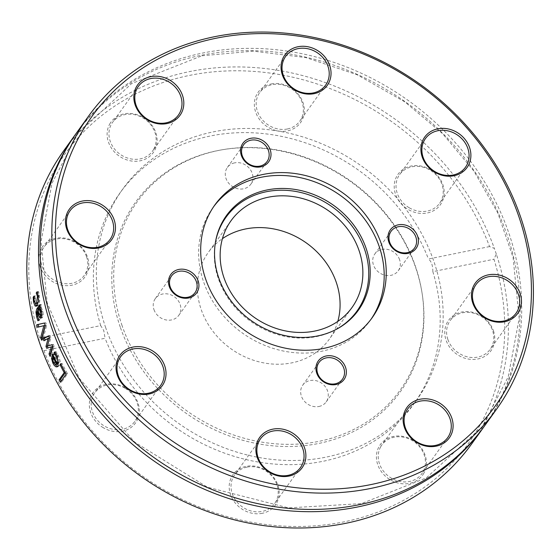 <?xml version="1.0" encoding="UTF-8"?>
<svg xmlns="http://www.w3.org/2000/svg" width="560" height="560" viewBox="0 0 560 560"><rect width="100%" height="100%" fill="white"/><g stroke="black" fill="none" stroke-linecap="round" stroke-linejoin="round"><path stroke-width="0.42" stroke-dasharray="2.8 2.1" d="M234.605 162.876A14.413 12.579 35.6 0 0 227.381 167.433A14.413 12.579 35.6 0 0 231.763 186.053A14.413 12.579 35.6 0 0 250.803 184.233A14.413 12.579 35.6 0 0 249.907 169.001A14.413 12.579 35.6 0 0 234.605 162.876M153.972 309.631A14.413 12.579 35.6 0 0 165.459 319.816A14.413 12.579 35.6 0 0 178.745 315.378A14.413 12.579 35.6 0 0 174.363 296.758A14.413 12.579 35.6 0 0 155.323 298.578A14.413 12.579 35.6 0 0 153.972 309.631M318.955 406.476A14.413 12.579 35.6 0 0 326.179 401.912A14.413 12.579 35.6 0 0 321.797 383.299A14.413 12.579 35.6 0 0 302.757 385.119A14.413 12.579 35.6 0 0 303.653 400.344A14.413 12.579 35.6 0 0 318.955 406.476M399.595 259.714A14.413 12.579 35.6 0 0 388.101 249.529A14.413 12.579 35.6 0 0 374.815 253.974A14.413 12.579 35.6 0 0 379.197 272.587A14.413 12.579 35.6 0 0 398.237 270.767A14.413 12.579 35.6 0 0 399.595 259.714M76.818 132.517A251.167 219.184 -144.4 0 1 202.72 53.039A251.167 219.184 -144.4 0 1 469.483 159.859A251.167 219.184 -144.4 0 1 485.044 425.257M63.497 151.095A251.167 219.184 -144.4 0 1 293.538 73.346A251.167 219.184 -144.4 0 1 494.333 248.353L489.566 246.582A248.234 216.629 35.6 0 0 189.476 75.411A248.234 216.629 35.6 0 0 39.599 338.03L38.913 340.907M76.013 133.658A251.167 219.184 -144.4 0 1 201.096 55.307A251.167 219.184 -144.4 0 1 467.376 161.497A251.167 219.184 -144.4 0 1 484.225 426.391M40.88 346.584L43.981 350.679A248.234 216.629 35.6 0 0 344.071 521.85A248.234 216.629 35.6 0 0 493.941 259.231L496.3 254.03A251.167 219.184 -144.4 0 1 471.716 443.835M496.3 254.03L494.333 248.353M43.981 350.679L105.084 338.261L103.768 330.568L100.702 325.612L39.599 338.03M38.346 301.952L39.011 297.941L37.611 292.824A249.704 217.91 -144.4 0 1 37.59 292.684L38.416 291.529L38.948 293.083L39.781 300.874L38.437 305.109L37.359 305.998L36.673 305.886M35.329 303.59L34.517 296.968L35.343 295.813A249.704 217.91 35.6 0 0 35.364 295.953L35.525 300.811L37.065 303.366M33.95 298.319L35.301 298.046M37.065 291.802L38.416 291.529M37.597 293.356L38.948 293.083M34.02 296.226L35.364 295.953M33.992 296.086L35.343 295.813M33.971 297.073L34.517 296.968M54.712 351.918L56.042 351.645L58.499 355.761C60.676 361.655 61.012 364.973 59.5 365.715L57.554 366.618M55.146 364.539L52.843 357.938M53.235 355.327L54.089 353.969A249.704 217.91 35.6 0 0 58.415 363.342M52.752 354.242L54.089 353.969M55.272 352.723L56.042 351.645M56.224 354.214L55.3 352.898M58.968 361.991L58.667 358.792L56.406 354.179M52.647 359.261L53.984 358.988L54.817 362.026L56.441 364.245L57.855 364.133M55.104 364.518L56.441 364.245M54.019 357.084L54.516 356.986L53.984 358.988M57.561 363.517A249.704 217.91 -144.4 0 1 54.516 356.986M49.462 338.065L45.241 340.494A249.704 217.91 -144.4 0 1 45.094 340.081M52.745 346.563L48.062 348.054A249.704 217.91 -144.4 0 1 48.006 347.914M52.129 344.764L53.41 344.386A249.704 217.91 35.6 0 0 54.278 346.5L51.373 356.097A249.704 217.91 -144.4 0 1 50.638 354.382M48.818 336.112L50.036 335.552A249.704 217.91 35.6 0 0 50.82 337.694L48.72 345.765M52.948 346.766L54.278 346.5M50.043 356.37L51.373 356.097M52.08 344.659L53.41 344.386M46.732 348.32L48.062 348.054M49.49 337.967L50.82 337.694M48.706 335.818L50.036 335.552M43.911 340.767L45.241 340.494M60.704 363.734L62.048 363.461A249.704 217.91 35.6 0 0 67.536 373.793L61.698 381.934A249.704 217.91 -144.4 0 1 61.194 381.024M66.185 374.066L67.536 373.793M60.347 382.207L61.698 381.934M61.082 364.483L62.048 363.461M65.282 372.449L65.541 372.393A249.704 217.91 -144.4 0 1 61.355 364.427M40.04 305.942L41.111 304.451A249.704 217.91 35.6 0 0 41.643 306.838L41.174 307.482L42.847 311.262L43.232 314.832L42.553 317.478L41.93 317.968L41.258 317.702M40.145 315.63L38.759 310.856L38.171 312.942L39.956 319.361A249.704 217.91 35.6 0 0 39.991 319.494L39.235 320.544L37.954 316.512L37.31 311.283M39.347 310.037L40.523 314.034L41.867 315.105L41.958 311.36L40.558 308.343L39.347 310.037L38.01 310.31M38.619 319.634L39.956 319.361M38.185 310.975L38.759 310.856M38.654 319.767L39.991 319.494M37.905 320.817L39.235 320.544M41.895 315.105L43.232 314.832M40.614 308.966L41.944 308.693M39.774 304.724L41.111 304.451M39.837 307.755L41.174 307.482M40.299 307.111L41.643 306.838M37.513 327.257L38.843 326.984A249.704 217.91 -144.4 0 1 38.829 326.928M45.206 325.388L38.843 326.984M44.492 323.036L45.815 322.742A249.704 217.91 35.6 0 0 46.627 325.409L42.875 339.927A249.704 217.91 -144.4 0 1 42.161 337.792M44.485 323.015L45.815 322.742M45.297 325.682L46.627 325.409M41.552 340.2L42.875 339.927M489.566 246.582L428.463 259C431.403 261.345 432.859 265.566 432.845 271.649L493.941 259.231M432.845 271.649A180.887 157.857 -144.4 0 1 413.77 404.047A180.887 157.857 -144.4 0 1 250.369 460.537A180.887 157.857 -144.4 0 1 105.084 338.261M262.318 513.296A26.082 22.764 -144.4 0 1 229.649 482.279A26.082 22.764 -144.4 0 1 270.613 473.956A26.082 22.764 -144.4 0 1 262.318 513.296M493.423 330.715A26.082 22.764 -144.4 0 1 464.982 358.232A26.082 22.764 -144.4 0 1 450.912 317.611A26.082 22.764 -144.4 0 1 493.423 330.715M423.885 473.109A26.082 22.764 -144.4 0 1 380.681 470.638A26.082 22.764 -144.4 0 1 399.693 436.023A26.082 22.764 -144.4 0 1 423.885 473.109M103.355 427.742A26.082 22.764 -144.4 0 1 100.373 386.344A26.082 22.764 -144.4 0 1 139.286 409.185A26.082 22.764 -144.4 0 1 103.355 427.742M100.702 325.612A180.887 157.857 -144.4 0 1 119.777 193.214A180.887 157.857 -144.4 0 1 283.178 136.724A180.887 157.857 -144.4 0 1 428.463 259M430.192 169.519A26.082 22.764 -144.4 0 1 433.174 210.917A26.082 22.764 -144.4 0 1 394.261 188.076A26.082 22.764 -144.4 0 1 430.192 169.519M109.662 124.152A26.082 22.764 -144.4 0 1 152.866 126.623A26.082 22.764 -144.4 0 1 133.854 161.238A26.082 22.764 -144.4 0 1 109.662 124.152M40.124 266.546A26.082 22.764 -144.4 0 1 68.565 239.029A26.082 22.764 -144.4 0 1 82.635 279.65A26.082 22.764 -144.4 0 1 40.124 266.546M271.229 83.965A26.082 22.764 -144.4 0 1 303.898 114.982A26.082 22.764 -144.4 0 1 262.934 123.305A26.082 22.764 -144.4 0 1 271.229 83.965M105.742 327.817A180.887 157.857 -144.4 0 1 122.752 189.07A180.887 157.857 -144.4 0 1 361.739 166.201A180.887 157.857 -144.4 0 1 416.745 399.896A180.887 157.857 -144.4 0 1 249.991 455.644A180.887 157.857 -144.4 0 1 105.742 327.817M125.118 388.311A24.619 21.483 35.6 0 0 94.745 392.826A24.619 21.483 35.6 0 0 104.391 426.034A24.619 21.483 35.6 0 0 134.757 421.519A24.619 21.483 35.6 0 0 125.118 388.311M246.946 467.124A24.619 21.483 35.6 0 0 234.605 474.915A24.619 21.483 35.6 0 0 236.131 500.927A24.619 21.483 35.6 0 0 262.276 511.399A24.619 21.483 35.6 0 0 274.617 503.608A24.619 21.483 35.6 0 0 273.091 477.596A24.619 21.483 35.6 0 0 246.946 467.124M380.632 446.894A24.619 21.483 35.6 0 0 390.376 477.526A24.619 21.483 35.6 0 0 421.841 473.69A24.619 21.483 35.6 0 0 423.038 471.786A24.619 21.483 35.6 0 0 413.294 441.154A24.619 21.483 35.6 0 0 381.829 444.997A24.619 21.483 35.6 0 0 380.632 446.894M447.867 339.472A24.619 21.483 35.6 0 0 467.502 356.874A24.619 21.483 35.6 0 0 490.196 349.286A24.619 21.483 35.6 0 0 492.513 330.4A24.619 21.483 35.6 0 0 472.878 313.005A24.619 21.483 35.6 0 0 450.184 320.593A24.619 21.483 35.6 0 0 447.867 339.472M409.262 207.788A24.619 21.483 35.6 0 0 439.635 203.273A24.619 21.483 35.6 0 0 429.989 170.065A24.619 21.483 35.6 0 0 399.623 174.58A24.619 21.483 35.6 0 0 409.262 207.788M287.434 128.975A24.619 21.483 35.6 0 0 299.775 121.184A24.619 21.483 35.6 0 0 298.249 95.165A24.619 21.483 35.6 0 0 272.104 84.7A24.619 21.483 35.6 0 0 259.763 92.491A24.619 21.483 35.6 0 0 261.289 118.503A24.619 21.483 35.6 0 0 287.434 128.975M153.748 149.205A24.619 21.483 35.6 0 0 144.004 118.573A24.619 21.483 35.6 0 0 112.539 122.409A24.619 21.483 35.6 0 0 111.342 124.313A24.619 21.483 35.6 0 0 121.086 154.938A24.619 21.483 35.6 0 0 152.551 151.102A24.619 21.483 35.6 0 0 153.748 149.205M86.513 256.627A24.619 21.483 35.6 0 0 66.878 239.225A24.619 21.483 35.6 0 0 44.184 246.813A24.619 21.483 35.6 0 0 41.874 265.699A24.619 21.483 35.6 0 0 61.502 283.094A24.619 21.483 35.6 0 0 84.196 275.506A24.619 21.483 35.6 0 0 86.513 256.627M120.26 327.096A162.806 142.072 -144.4 0 1 221.242 149.933A162.806 142.072 -144.4 0 1 422.219 294.056A162.806 142.072 -144.4 0 1 304.962 445.606A162.806 142.072 -144.4 0 1 120.26 327.096M122.101 325.71A161.714 141.127 -144.4 0 1 222.404 149.73A161.714 141.127 -144.4 0 1 422.037 292.894A161.714 141.127 -144.4 0 1 305.564 443.429A161.714 141.127 -144.4 0 1 122.101 325.71M337.806 321.391A74.445 64.96 -144.4 0 1 329.217 339.29A74.445 64.96 -144.4 0 1 260.596 362.236A74.445 64.96 -144.4 0 1 201.229 309.624A74.445 64.96 -144.4 0 1 208.229 252.525A74.445 64.96 -144.4 0 1 222.425 238.651M337.155 328.888A80.549 70.294 -144.4 0 1 336.56 329.224A80.549 70.294 -144.4 0 1 218.477 278.978A80.549 70.294 -144.4 0 1 215.411 242.347A80.549 70.294 -144.4 0 1 215.537 241.675M371.07 319.221A96.775 84.455 -144.4 0 1 370.062 320.656A96.775 84.455 -144.4 0 1 280.847 350.483A96.775 84.455 -144.4 0 1 203.679 282.093A96.775 84.455 -144.4 0 1 212.779 207.865A96.775 84.455 -144.4 0 1 213.815 206.451M34.181 301.084L35.525 300.811M38.234 296.338L38.822 296.219M38.108 295.547L39.459 295.274M34.321 301.77L34.874 301.658M37.093 305.382L38.437 305.109M38.437 301.147L39.781 300.874M58.156 365.988L59.5 365.715M57.162 356.034L58.499 355.761M53.746 362.824L54.152 362.74M52.948 354.676L53.683 354.529M55.874 353.64L57.211 353.374M57.491 356.769L57.869 356.692M53.487 362.299L54.817 362.026M41.496 311.451L41.958 311.36M39.193 314.307L40.523 314.034M36.834 313.215L38.171 312.942M37.282 311.325L38.619 311.052M37.275 315.889L38.612 315.616M41.223 317.744L42.553 317.478M37.471 316.61L37.954 316.512M41.517 311.535L42.847 311.262M250.803 184.233L267.064 161.553M227.381 167.433L243.642 144.753M178.745 315.378L195.013 292.698M155.323 298.578L171.591 275.905M326.179 401.912L342.447 379.232M302.757 385.119L319.025 362.439M398.237 270.767L414.498 248.087M374.815 253.974L391.076 231.294M37.359 305.998L36.022 306.271M58.254 366.639L56.91 366.912M41.93 317.968L40.6 318.234M122.752 189.07L119.777 193.214M416.745 399.896L413.77 404.047M120.603 356.776L94.745 392.826M160.615 385.469L134.757 421.519M260.456 438.865L234.605 474.915M300.468 467.558L274.617 503.608M407.687 408.94L381.829 444.997M447.699 437.633L421.841 473.69M476.035 284.536L450.184 320.593M516.047 313.229L490.196 349.286M425.474 138.523L399.623 174.58M465.486 167.216L439.635 203.273M285.621 56.434L259.763 92.491M325.633 85.127L299.775 121.184M138.39 86.359L112.539 122.409M178.402 115.052L152.551 151.102M70.042 210.763L44.184 246.813M110.054 239.456L84.196 275.506M201.971 55.769L253.246 51.149L305.844 57.582L357.203 74.767L404.845 101.885L442.617 133.7L474.019 171.248L497.819 213.045L513.086 257.453L519.176 318.528L508.242 376.817L482.286 426.58L426.314 477.897L361.305 503.636L288.442 507.885L207.305 487.151L134.687 442.12L79.177 378.161L47.187 302.75L41.055 241.647L51.961 183.316L77.896 133.539L131.544 83.615L201.971 55.769M222.404 149.73L221.242 149.933M422.037 292.894L422.219 294.056M231.014 220.752L208.229 252.525M352.002 307.517L329.217 339.29M336.56 329.224L337.764 328.552M215.411 242.347L215.663 240.989M214.816 205.016L212.779 207.865M372.106 317.807L370.062 320.656"/><path stroke-width="0.84" d="M250.866 140.196A14.413 12.579 -144.4 0 1 266.175 146.328A14.413 12.579 -144.4 0 1 267.064 161.553A14.413 12.579 -144.4 0 1 259.84 166.11A14.413 12.579 -144.4 0 1 244.538 159.985A14.413 12.579 -144.4 0 1 243.642 144.753A14.413 12.579 -144.4 0 1 250.866 140.196M260.715 166.852A15.876 13.853 35.6 0 0 265.769 142.898A15.876 13.853 35.6 0 0 240.835 147.966A15.876 13.853 35.6 0 0 260.715 166.852M518.532 215.67A248.234 216.629 -144.4 0 1 247.863 477.596A248.234 216.629 -144.4 0 1 113.988 90.972A248.234 216.629 -144.4 0 1 518.532 215.67M198.107 280.791A15.876 13.853 35.6 0 0 172.235 272.818A15.876 13.853 35.6 0 0 180.803 297.542A15.876 13.853 35.6 0 0 198.107 280.791M388.815 242.039A15.876 13.853 35.6 0 0 414.687 250.012A15.876 13.853 35.6 0 0 406.126 225.281A15.876 13.853 35.6 0 0 388.815 242.039M152.005 350.553A26.082 22.764 35.6 0 0 116.081 369.11A26.082 22.764 35.6 0 0 154.994 391.951A26.082 22.764 35.6 0 0 152.005 350.553M405.643 409.521A26.082 22.764 35.6 0 0 429.835 446.607A26.082 22.764 35.6 0 0 448.847 411.992A26.082 22.764 35.6 0 0 405.643 409.521M434.917 172.27A26.082 22.764 35.6 0 0 470.841 153.72A26.082 22.764 35.6 0 0 431.935 130.879A26.082 22.764 35.6 0 0 434.917 172.27M181.279 113.309A26.082 22.764 35.6 0 0 157.094 76.223A26.082 22.764 35.6 0 0 138.075 110.838A26.082 22.764 35.6 0 0 181.279 113.309M205.716 279.244A96.775 84.455 -144.4 0 1 214.816 205.016A96.775 84.455 -144.4 0 1 342.678 192.787A96.775 84.455 -144.4 0 1 372.106 317.807A96.775 84.455 -144.4 0 1 282.891 347.634A96.775 84.455 -144.4 0 1 205.716 279.244M114.114 219.716A26.082 22.764 35.6 0 0 71.603 206.619A26.082 22.764 35.6 0 0 85.673 247.24A26.082 22.764 35.6 0 0 114.114 219.716M314.16 93.653A26.082 22.764 35.6 0 0 322.462 54.313A26.082 22.764 35.6 0 0 281.498 62.636A26.082 22.764 35.6 0 0 314.16 93.653M472.808 303.107A26.082 22.764 35.6 0 0 515.319 316.211A26.082 22.764 35.6 0 0 501.249 275.59A26.082 22.764 35.6 0 0 472.808 303.107M272.762 429.17A26.082 22.764 35.6 0 0 264.46 468.517A26.082 22.764 35.6 0 0 305.424 460.194A26.082 22.764 35.6 0 0 272.762 429.17M326.207 355.978A15.876 13.853 35.6 0 0 321.16 379.925A15.876 13.853 35.6 0 0 346.087 374.857A15.876 13.853 35.6 0 0 326.207 355.978M170.233 286.958A14.413 12.579 -144.4 0 1 171.591 275.905A14.413 12.579 -144.4 0 1 184.87 271.46A14.413 12.579 -144.4 0 1 196.364 281.645A14.413 12.579 -144.4 0 1 195.013 292.698A14.413 12.579 -144.4 0 1 181.727 297.136A14.413 12.579 -144.4 0 1 170.233 286.958M335.223 383.796A14.413 12.579 -144.4 0 1 319.914 377.664A14.413 12.579 -144.4 0 1 319.025 362.439A14.413 12.579 -144.4 0 1 326.249 357.882A14.413 12.579 -144.4 0 1 341.551 364.007A14.413 12.579 -144.4 0 1 342.447 379.232A14.413 12.579 -144.4 0 1 335.223 383.796M415.856 237.034A14.413 12.579 -144.4 0 1 414.498 248.087A14.413 12.579 -144.4 0 1 401.219 252.532A14.413 12.579 -144.4 0 1 389.725 242.347A14.413 12.579 -144.4 0 1 391.076 231.294A14.413 12.579 -144.4 0 1 404.362 226.849A14.413 12.579 -144.4 0 1 415.856 237.034M520.359 216.293A251.167 219.184 35.6 0 0 320.061 38.801A251.167 219.184 35.6 0 0 88.515 116.207A251.167 219.184 35.6 0 0 64.897 308.861A251.167 219.184 35.6 0 0 265.195 486.36A251.167 219.184 35.6 0 0 496.741 408.947A251.167 219.184 35.6 0 0 520.359 216.293M496.741 408.947L485.044 425.257A251.167 219.184 -144.4 0 1 253.498 502.67A251.167 219.184 -144.4 0 1 53.2 325.171A251.167 219.184 -144.4 0 1 76.818 132.517L88.515 116.207M484.225 426.391A251.167 219.184 -144.4 0 1 483.413 427.525L471.716 443.835A251.167 219.184 -144.4 0 1 241.675 521.591A251.167 219.184 -144.4 0 1 40.88 346.584L38.913 340.907A251.167 219.184 -144.4 0 1 63.497 151.095L75.194 134.785A251.167 219.184 -144.4 0 1 76.013 133.658M43.288 338.989A251.167 219.184 -144.4 0 1 43.092 338.422L48.706 335.818A251.167 219.184 35.6 0 0 49.49 337.967L47.39 346.031L52.08 344.659A251.167 219.184 35.6 0 0 52.948 346.766L50.043 356.37A251.167 219.184 -144.4 0 1 49.028 353.983L51.415 346.836L46.732 348.32A251.167 219.184 -144.4 0 1 45.99 346.409L48.132 338.331L43.911 340.767A251.167 219.184 -144.4 0 1 43.288 338.989M483.413 427.525A251.167 219.184 -144.4 0 1 251.874 504.938A251.167 219.184 -144.4 0 1 51.576 327.439A251.167 219.184 -144.4 0 1 75.194 134.785M37.513 327.257A251.167 219.184 -144.4 0 1 36.813 324.723L44.485 323.015A251.167 219.184 35.6 0 0 45.297 325.682L41.552 340.2A251.167 219.184 -144.4 0 1 40.663 337.561L43.876 325.661L37.513 327.257M37.282 311.325L36.834 313.215L38.619 319.634A251.167 219.184 35.6 0 0 38.654 319.767L37.905 320.817L36.617 316.785L35.952 312.067L36.778 308.896L39.774 304.724A251.167 219.184 35.6 0 0 40.299 307.111L39.837 307.755L41.517 311.535L41.895 315.105L41.223 317.744L40.6 318.234L39.27 316.967L37.282 311.325M60.704 363.734A251.167 219.184 35.6 0 0 66.185 374.066L60.347 382.207A251.167 219.184 -144.4 0 1 59.038 379.848L64.19 372.666A251.167 219.184 -144.4 0 1 60.018 364.7L60.704 363.734M57.162 356.034L58.156 365.988L56.91 366.912L55.769 366.73L54.124 365.26L52.815 363.006L51.52 358.407L52.752 354.242A251.167 219.184 35.6 0 0 57.078 363.615L57.694 361.718L57.379 359.219L56.532 356.958L53.963 353.171A251.167 219.184 -144.4 0 1 53.907 353.038L54.712 351.918L57.162 356.034M33.95 298.319L34.181 301.084L35.721 303.639L36.596 302.911L37.471 296.492L36.26 293.097A251.167 219.184 -144.4 0 1 36.239 292.957L37.065 291.802L38.108 295.547L38.437 301.147L37.093 305.382L36.022 306.271L35.021 305.914L33.53 301.931L33.166 297.241L33.992 296.086A251.167 219.184 35.6 0 0 34.02 296.226L33.95 298.319M35.721 303.639L37.065 303.366L38.346 301.952M36.673 305.886L35.329 303.59M36.26 293.097L37.45 292.859M36.239 292.957L37.401 292.719M33.166 297.241L33.971 297.073M57.554 366.618L55.146 364.539M51.52 358.407L52.773 358.148M52.843 357.938L53.235 355.327M57.078 363.615L58.415 363.342L58.968 361.991M53.907 353.038L55.272 352.723M53.963 353.171L55.3 352.898A249.704 217.91 -144.4 0 1 55.237 352.765M55.076 354.445L56.224 354.214M57.855 364.133L56.518 364.399A251.167 219.184 -144.4 0 1 53.179 357.259L52.647 359.261L53.487 362.299L55.104 364.518L57.855 364.133A249.704 217.91 -144.4 0 1 57.561 363.517M53.179 357.259L54.019 357.084M45.094 340.081A249.704 217.91 -144.4 0 1 44.422 338.149L48.818 336.112M48.006 347.914A249.704 217.91 -144.4 0 1 47.32 346.136L49.462 338.065L48.132 338.331M50.638 354.382A249.704 217.91 -144.4 0 1 50.358 353.71L52.745 346.563L51.415 346.836M47.39 346.031L52.129 344.764M49.028 353.983L50.358 353.71M45.99 346.409L47.32 346.136M43.092 338.422L44.422 338.149M61.194 381.024A249.704 217.91 -144.4 0 1 60.389 379.575L65.38 372.617M59.038 379.848L60.389 379.575M60.018 364.7L61.082 364.483M64.19 372.666L65.282 372.449M37.296 311.794L38.115 308.623L40.04 305.942M41.258 317.702L40.145 315.63M41.867 315.105L40.53 315.371L40.621 311.633L39.221 308.616L38.01 310.31L39.193 314.307L40.53 315.371L40.208 315.63L41.895 315.056M39.221 308.616L40.285 308.399M37.422 311.129L38.185 310.975M39.27 316.967L40.607 316.694M38.829 326.928A249.704 217.91 -144.4 0 1 38.15 324.457L44.492 323.036M36.813 324.723L38.15 324.457M43.876 325.661L45.206 325.388L41.993 337.295L40.663 337.561M42.161 337.792A249.704 217.91 -144.4 0 1 41.993 337.295M150.969 352.261A24.619 21.483 -144.4 0 1 160.615 385.469A24.619 21.483 -144.4 0 1 128.086 388.577A24.619 21.483 -144.4 0 1 120.603 356.776A24.619 21.483 -144.4 0 1 150.969 352.261M272.797 431.074A24.619 21.483 -144.4 0 1 298.942 441.546A24.619 21.483 -144.4 0 1 300.468 467.558A24.619 21.483 -144.4 0 1 267.946 470.666A24.619 21.483 -144.4 0 1 260.456 438.865A24.619 21.483 -144.4 0 1 272.797 431.074M406.49 410.844A24.619 21.483 -144.4 0 1 407.687 408.94A24.619 21.483 -144.4 0 1 440.209 405.832A24.619 21.483 -144.4 0 1 447.699 437.633A24.619 21.483 -144.4 0 1 416.234 441.476A24.619 21.483 -144.4 0 1 406.49 410.844M473.725 303.422A24.619 21.483 -144.4 0 1 476.035 284.536A24.619 21.483 -144.4 0 1 508.564 281.428A24.619 21.483 -144.4 0 1 516.047 313.229A24.619 21.483 -144.4 0 1 493.353 320.817A24.619 21.483 -144.4 0 1 473.725 303.422M435.12 171.731A24.619 21.483 -144.4 0 1 425.474 138.523A24.619 21.483 -144.4 0 1 458.003 135.415A24.619 21.483 -144.4 0 1 465.486 167.216A24.619 21.483 -144.4 0 1 435.12 171.731M313.292 92.918A24.619 21.483 -144.4 0 1 287.14 82.446A24.619 21.483 -144.4 0 1 285.621 56.434A24.619 21.483 -144.4 0 1 318.143 53.326A24.619 21.483 -144.4 0 1 325.633 85.127A24.619 21.483 -144.4 0 1 313.292 92.918M179.599 113.148A24.619 21.483 -144.4 0 1 178.402 115.052A24.619 21.483 -144.4 0 1 145.88 118.16A24.619 21.483 -144.4 0 1 138.39 86.359A24.619 21.483 -144.4 0 1 169.855 82.516A24.619 21.483 -144.4 0 1 179.599 113.148M112.364 220.57A24.619 21.483 -144.4 0 1 110.054 239.456A24.619 21.483 -144.4 0 1 77.525 242.564A24.619 21.483 -144.4 0 1 70.042 210.763A24.619 21.483 -144.4 0 1 92.736 203.175A24.619 21.483 -144.4 0 1 112.364 220.57M222.425 238.651A74.445 64.96 -144.4 0 1 306.579 243.117A74.445 64.96 -144.4 0 1 337.806 321.391M224.014 277.851A74.445 64.96 -144.4 0 1 231.014 220.752A74.445 64.96 -144.4 0 1 329.364 211.344A74.445 64.96 -144.4 0 1 352.002 307.517A74.445 64.96 -144.4 0 1 283.381 330.463A74.445 64.96 -144.4 0 1 224.014 277.851M215.537 241.675A80.549 70.294 -144.4 0 1 332.472 207.011A80.549 70.294 -144.4 0 1 337.155 328.888M218.757 277.907A81.186 70.847 -144.4 0 1 215.663 240.989A81.186 70.847 -144.4 0 1 333.648 205.38A81.186 70.847 -144.4 0 1 337.764 328.552A81.186 70.847 -144.4 0 1 218.757 277.907M213.815 206.451A96.775 84.455 -144.4 0 1 340.634 195.629A96.775 84.455 -144.4 0 1 371.07 319.221M36.596 302.911L37.94 302.638M37.471 296.492L38.234 296.338M33.53 301.931L34.321 301.77M35.021 305.914L36.365 305.641M52.815 363.006L53.746 362.824M52.353 354.802L52.948 354.676M56.532 356.958L57.491 356.769M40.621 311.633L41.496 311.451M36.617 316.785L37.471 316.61M35.952 312.067L37.009 311.857M36.778 308.896L38.115 308.623"/></g></svg>
